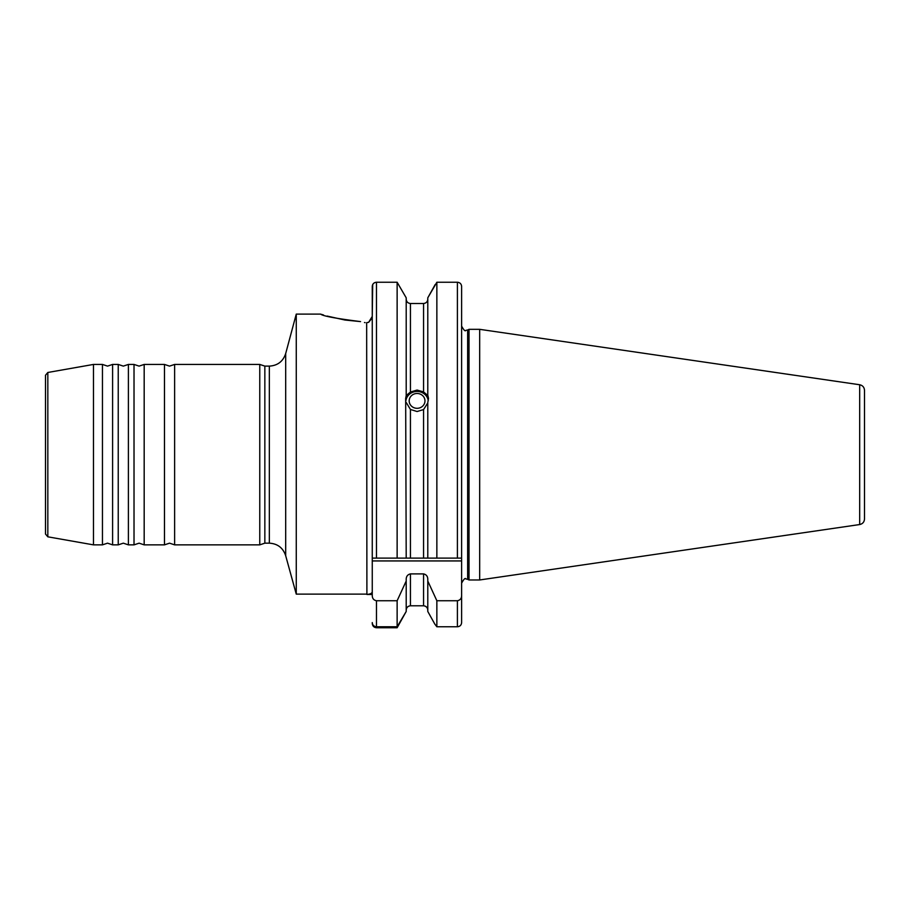 <?xml version="1.0" encoding="UTF-8"?>
<svg xmlns="http://www.w3.org/2000/svg" width="910" height="910" viewBox="0 0 910 910"><rect width="100%" height="100%" fill="white"/><g stroke="black" fill="none" stroke-linecap="round" stroke-linejoin="round"><path stroke-width="1.36" d="M112.601 454.647L112.601 544.862L107.528 543.168L102.455 544.862L102.455 364.432L107.528 366.116L112.601 364.432L112.601 454.647M128.39 454.647L128.39 544.862L123.316 543.168L118.232 544.862L118.232 364.432L123.316 366.116L128.39 364.432L128.39 454.647M144.178 454.647L144.178 544.862L139.105 543.168L134.02 544.862L134.02 364.432L139.105 366.116L144.178 364.432L144.178 454.647M174.618 454.647L174.618 544.862L169.544 543.168L164.471 544.862L164.471 364.432L169.544 366.116L174.618 364.432L174.618 454.647M45.5 534.045L45.5 375.25L47.832 372.474L47.832 536.82L45.5 534.045M45.5 381.961L45.5 454.647M47.832 372.474L93.468 364.432L93.468 544.862L102.455 544.862M406.201 402.459L410.433 409.466L417.076 411.525L423.56 409.58L427.791 402.925M427.791 398.739L427.791 395.509L423.56 391.914L417.076 390.06L410.433 392.028L406.201 395.554L405.667 398.466L406.201 558.114L461.62 558.114L461.62 560.935L372.258 560.935L372.258 474.383M461.62 583.151C463.827 579.113 465.237 577.702 465.852 578.919L467.638 579.317L467.638 329.977L469.025 329.329L469.025 579.966L479.672 579.966L479.672 329.329L859.677 384.748L859.677 524.547L479.672 579.966M859.677 384.748C862.657 385.419 864.272 387.273 864.5 390.322L864.5 518.962C864.272 522.021 862.657 523.876 859.677 524.547M174.618 364.432L259.76 364.432L259.76 544.862L264.844 543.168L269.337 543.168L269.337 366.116C277.607 365.627 283.055 361.441 285.683 353.58L285.683 555.714L296.262 594.128L296.262 314.109L320.661 314.109M397.135 282.248L376.478 282.248L397.135 282.248L406.201 297.82L397.135 282.248L397.135 558.114L406.201 558.114M376.376 282.248L376.478 282.248C373.896 282.51 372.486 283.909 372.258 286.457L372.258 558.114L410.433 558.114L410.433 409.466M461.62 558.114L461.62 286.457C461.393 283.909 459.982 282.51 457.4 282.248L436.857 282.248L427.791 297.82L427.791 395.088L428.496 398.364L427.791 402.516L427.791 558.114M436.857 282.248L436.857 558.114L423.56 558.114L423.56 409.58M427.791 297.82L435.162 284.58M360.542 321.594C335.938 318.5 322.652 316.009 320.661 314.109C322.64 316.009 335.938 318.5 360.542 321.594L345.083 320.036M344.799 319.99L327.099 316.066M323.539 315.008L321.458 314.36M364.5 322.538L365.069 322.618M372.247 594.48L366.901 594.469C369.892 594.139 371.587 593.491 371.974 592.501L372.179 592.649M368.448 322.367L366.616 322.697L368.675 322.276L372.031 318.159M372.088 317.954L372.201 317.237M372.69 284.591L372.258 316.43L368.675 322.276M366.901 594.469L366.662 322.697M366.616 594.128L296.262 594.128M406.201 297.82L406.201 395.554M426.585 607.118L425.277 606.162M461.62 560.935L461.62 595.527C461.575 598.462 460.164 600.19 457.4 600.748L436.857 600.748L427.791 581.024L427.791 579.442C427.791 576.417 426.38 574.563 423.56 573.891L410.433 573.891L410.433 605.787C407.816 606.094 406.406 607.562 406.201 610.201C406.406 607.562 407.816 606.094 410.433 605.787L423.56 605.787C426.176 606.094 427.586 607.562 427.791 610.201M423.56 391.914L423.56 303.508L410.433 303.508L423.56 303.508C426.164 303.201 427.575 301.733 427.791 299.094M461.62 595.527L461.62 622.588C461.393 625.113 459.982 626.512 457.4 626.762L436.857 626.762L434.787 624.055L436.857 626.762L436.857 600.748M427.791 611.474L434.787 624.055L427.791 611.474L427.791 581.024M410.433 573.891C407.612 574.563 406.201 576.405 406.201 579.442L406.201 611.474L397.135 627.752L376.478 627.752C373.885 627.468 372.474 626 372.258 623.373L372.258 622.588C372.486 625.113 373.896 626.501 376.478 626.762L397.135 626.762L406.201 611.474M406.201 299.094C406.406 301.733 407.816 303.212 410.433 303.508C407.816 303.201 406.406 301.733 406.201 299.094M406.201 581.024L397.135 600.748L397.135 626.762M397.135 600.748L376.478 600.748C373.714 600.202 372.304 598.462 372.258 595.527L372.258 560.935M457.502 282.248L458.731 282.464M460.904 624.92L460.267 625.648M459.664 626.114L458.742 626.546M372.838 284.318L373.623 283.363M373.919 283.101L375.147 282.464M420.033 394.019A7.894 7.416 -0 0 0 409.762 398.114A7.894 7.416 -0 0 0 414.13 407.771A7.894 7.416 -0 0 0 424.401 403.676A7.894 7.416 -0 0 0 420.033 394.019M428.257 400.684A11.273 10.601 -0 0 0 421.307 392.221A11.273 10.601 -0 0 0 405.894 400.741M259.76 364.432L264.844 366.116L264.844 543.168M376.478 282.248L376.478 558.114M457.4 282.248L457.4 558.114M457.4 600.748L457.4 626.762M423.56 573.891L423.56 605.787M410.433 303.508L410.433 392.028M376.478 600.748L376.478 626.762M467.638 329.977L465.852 330.375C465.237 331.593 463.827 330.182 461.62 326.144M47.832 536.82L93.468 544.862M112.601 544.862L118.232 544.862M128.39 544.862L134.02 544.862M144.178 544.862L164.471 544.862M467.638 579.317L469.025 579.966M174.618 544.862L259.76 544.862M285.683 353.58L296.262 314.109M264.844 366.116L269.337 366.116M469.025 329.329L479.672 329.329M144.178 364.432L164.471 364.432M128.39 364.432L134.02 364.432M112.601 364.432L118.232 364.432M93.468 364.432L102.455 364.432M269.337 543.168C277.607 543.668 283.055 547.854 285.683 555.714"/></g></svg>
